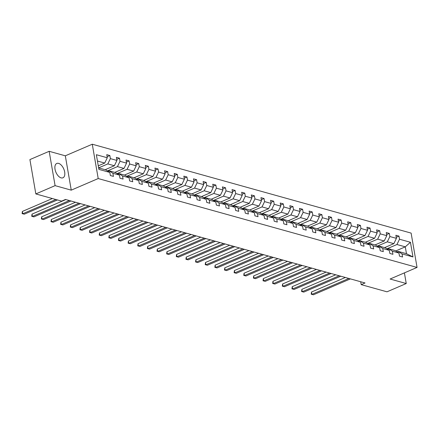 <?xml version="1.0" encoding="UTF-8"?>
<svg xmlns="http://www.w3.org/2000/svg" width="439" height="439" viewBox="0 0 439 439"><rect width="100%" height="100%" fill="white"/><g stroke="black" fill="none" stroke-linecap="round" stroke-linejoin="round"><path stroke-width="0.66" d="M61.098 177.866A7.803 4.253 66.7 0 0 62.931 177.795A7.803 4.253 66.7 0 0 64.308 170.453A7.803 4.253 66.7 0 0 58.601 163.39A7.803 4.253 66.7 0 0 56.768 163.462A7.803 4.253 66.7 0 0 55.391 170.798A7.803 4.253 66.7 0 0 61.098 177.866M49.163 151.307L55.094 185.642L71.25 190.147L65.318 155.812L49.163 151.307L29.907 159.587L35.839 193.923L61.63 201.117L65.482 199.46L365.05 282.968L361.198 284.626L386.989 291.814L406.245 283.534L404.407 272.877M65.318 155.812L92.278 144.217L411.118 233.098L417.05 267.433L98.204 178.552L92.278 144.217M55.094 185.642L35.839 193.923M98.276 165.827L104.729 163.056L97.442 161.025M104.729 163.056L107.286 157.766L106.754 154.654L109.838 155.516L107.105 156.696M395.715 250.954L405.285 246.839L396.944 244.512L399.506 239.222L410.438 242.273L412.973 256.936L402.036 253.89L402.574 256.996L399.485 256.135L398.947 253.029L392.4 251.201L392.938 254.307L389.848 253.451L389.311 250.34L382.764 248.512L383.302 251.624L380.212 250.762L379.675 247.651L373.123 245.829L373.66 248.935L370.571 248.073L370.033 244.967L363.487 243.14L364.024 246.252L360.935 245.39L360.397 242.279L353.85 240.457L354.388 243.563L351.299 242.701L350.761 239.595L344.214 237.768L344.747 240.874L341.657 240.018L341.125 236.906L334.573 235.079L335.111 238.19L332.021 237.329L331.483 234.217L324.937 232.396L325.475 235.502L322.385 234.64L321.847 231.534L315.301 229.707L315.839 232.818L312.749 231.957L312.211 228.845L305.659 227.023L306.197 230.129L303.108 229.268L302.575 226.162L296.023 224.334L296.561 227.446L293.471 226.584L292.934 223.473L286.387 221.646L286.925 224.757L283.835 223.895L283.298 220.784L276.751 218.962L277.283 222.068L274.199 221.207L273.662 218.101L267.11 216.273L267.647 219.385L264.558 218.523L264.02 215.412L257.474 213.59L258.011 216.696L254.922 215.834L254.384 212.728L247.837 210.901L248.375 214.012L245.286 213.151L244.748 210.04L238.196 208.212L238.734 211.324L235.644 210.462L235.112 207.351L228.56 205.529L229.098 208.635L226.008 207.773L225.47 204.667L218.924 202.84L219.462 205.951L216.372 205.09L215.834 201.978L209.288 200.157L209.826 203.262L206.736 202.401L206.198 199.295L199.646 197.468L200.184 200.579L197.095 199.718L196.557 196.606L190.01 194.779L190.548 197.89L187.458 197.029L186.921 193.917L180.374 192.095L180.912 195.201L177.822 194.34L177.285 191.234L170.738 189.407L171.27 192.518L168.181 191.656L167.649 188.545L161.097 186.723L161.634 189.829L158.545 188.968L158.007 185.862L151.46 184.034L151.998 187.146L148.909 186.284L148.371 183.173L141.824 181.345L142.362 184.457L139.273 183.595L138.735 180.489L132.183 178.662L132.721 181.768L129.631 180.906L129.099 177.8L122.547 175.973L123.085 179.085L119.995 178.223L119.457 175.112L112.911 173.29L113.449 176.396L110.359 175.534L109.821 172.428L98.885 169.377L96.355 154.715L107.286 157.766M105.14 169.706L114.365 165.739L107.818 163.912L110.376 158.627L109.838 155.516M110.376 158.627L116.928 160.449L116.39 157.343L119.479 158.205L116.741 159.379M114.782 172.39L124.001 168.428L117.454 166.601L120.017 161.311L119.479 158.205M120.017 161.311L126.564 163.138L126.026 160.026L129.115 160.888L126.377 162.068M124.418 175.079L133.637 171.111L127.09 169.289L129.653 163.999L129.115 160.888M129.653 163.999L136.2 165.821L135.662 162.715L138.751 163.577L136.019 164.751M134.054 177.768L143.279 173.8L136.727 171.973L139.289 166.683L138.751 163.577M139.289 166.683L145.841 168.51L145.304 165.404L148.393 166.26L145.655 167.44M143.696 180.451L152.915 176.489L146.368 174.662L148.925 169.372L148.393 166.26M148.925 169.372L155.477 171.199L154.94 168.088L158.029 168.949L155.291 170.129M153.332 183.14L162.551 179.172L156.004 177.345L158.567 172.061L158.029 168.949M158.567 172.061L165.113 173.882L164.576 170.776L167.665 171.638L164.927 172.812M162.968 185.823L172.192 181.861L165.64 180.034L168.203 174.744L167.665 171.638M168.203 174.744L174.749 176.571L174.217 173.46L177.301 174.321L174.568 175.501M172.604 188.512L181.828 184.545L175.276 182.723L177.839 177.433L177.301 174.321M177.839 177.433L184.391 179.255L183.853 176.149L186.943 177.01L184.204 178.185M182.245 191.201L191.464 187.233L184.918 185.406L187.48 180.116L186.943 177.01M187.48 180.116L194.027 181.944L193.489 178.838L196.579 179.694L193.84 180.873M191.881 193.884L201.1 189.917L194.554 188.095L197.116 182.805L196.579 179.694M197.116 182.805L203.663 184.632L203.125 181.521L206.215 182.383L203.482 183.562M201.517 196.573L210.742 192.606L204.19 190.778L206.753 185.494L206.215 182.383M206.753 185.494L213.299 187.316L212.767 184.21L215.856 185.071L213.118 186.246M211.154 199.257L220.378 195.295L213.831 193.467L216.389 188.177L215.856 185.071M216.389 188.177L222.941 190.005L222.403 186.893L225.492 187.755L222.754 188.935M220.795 201.945L230.014 197.978L223.467 196.156L226.03 190.866L225.492 187.755M226.03 190.866L232.577 192.688L232.039 189.582L235.128 190.444L232.39 191.618M230.431 204.634L239.65 200.667L233.104 198.84L235.666 193.55L235.128 190.444M235.666 193.55L242.213 195.377L241.675 192.266L244.764 193.127L242.032 194.307M240.067 207.318L249.292 203.35L242.74 201.528L245.302 196.238L244.764 193.127M245.302 196.238L251.854 198.066L251.317 194.954L254.406 195.816L251.668 196.996M249.709 210.007L258.928 206.039L252.381 204.212L254.944 198.927L254.406 195.816M254.944 198.927L261.49 200.749L260.953 197.643L264.042 198.505L261.304 199.679M259.345 212.69L268.564 208.728L262.017 206.901L264.58 201.611L264.042 198.505M264.58 201.611L271.126 203.438L270.589 200.327L273.678 201.188L270.94 202.368M268.981 215.379L278.205 211.411L271.653 209.59L274.216 204.3L273.678 201.188M274.216 204.3L280.762 206.121L280.23 203.016L283.314 203.877L280.581 205.051M278.617 218.068L287.841 214.1L281.295 212.273L283.852 206.983L283.314 203.877M283.852 206.983L290.404 208.81L289.866 205.699L292.956 206.56L290.217 207.74M288.258 220.751L297.477 216.784L290.931 214.962L293.493 209.672L292.956 206.56M293.493 209.672L300.04 211.499L299.502 208.388L302.592 209.249L299.853 210.424M297.894 223.44L307.113 219.473L300.567 217.645L303.129 212.361L302.592 209.249M303.129 212.361L309.676 214.183L309.138 211.077L312.228 211.938L309.495 213.113M307.53 226.123L316.755 222.161L310.203 220.334L312.766 215.044L312.228 211.938M312.766 215.044L319.318 216.871L318.78 213.76L321.869 214.622L319.131 215.801M317.172 228.812L326.391 224.845L319.844 223.023L322.402 217.733L321.869 214.622M322.402 217.733L328.954 219.555L328.416 216.449L331.505 217.31L328.767 218.485M326.808 231.501L336.027 227.534L329.48 225.706L332.043 220.416L331.505 217.31M332.043 220.416L338.59 222.244L338.052 219.132L341.141 219.994L338.403 221.174M336.444 234.185L345.669 230.217L339.117 228.395L341.679 223.105L341.141 219.994M341.679 223.105L348.226 224.933L347.693 221.821L350.777 222.683L348.045 223.857M346.08 236.873L355.305 232.906L348.753 231.079L351.315 225.794L350.777 222.683M351.315 225.794L357.867 227.616L357.33 224.51L360.419 225.372L357.681 226.546M355.722 239.557L364.941 235.595L358.394 233.767L360.957 228.478L360.419 225.372M360.957 228.478L367.503 230.305L366.966 227.193L370.055 228.055L367.317 229.235M365.358 242.246L374.577 238.278L368.03 236.456L370.593 231.166L370.055 228.055M370.593 231.166L377.139 232.988L376.602 229.882L379.691 230.744L376.958 231.918M374.994 244.935L384.218 240.967L377.666 239.14L380.229 233.85L379.691 230.744M380.229 233.85L386.775 235.677L386.243 232.566L389.333 233.427L386.594 234.607M384.63 247.618L393.854 243.65L387.308 241.829L389.865 236.539L389.333 233.427M389.865 236.539L396.417 238.366L395.879 235.255L398.969 236.116L396.23 237.29M399.506 239.222L398.969 236.116M119.457 175.112L115.55 172.609L109.004 170.782L107.956 171.232M109.004 170.782L112.911 173.29M98.627 167.868L107.818 163.912M114.365 165.739L116.928 160.449M129.099 177.8L125.186 175.293L118.64 173.471L117.592 173.915M118.64 173.471L122.547 175.973M107.445 170.903L117.454 166.601M124.001 168.428L126.564 163.138M138.735 180.489L134.828 177.982L128.276 176.154L127.233 176.604M128.276 176.154L132.183 178.662M117.087 173.592L127.09 169.289M133.637 171.111L136.2 165.821M148.371 183.173L144.464 180.665L137.917 178.843L136.869 179.293M137.917 178.843L141.824 181.345M126.723 176.275L136.727 171.973M143.279 173.8L145.841 168.51M158.007 185.862L154.1 183.354L147.553 181.526L146.505 181.976M147.553 181.526L151.46 184.034M136.359 178.964L146.368 174.662M152.915 176.489L155.477 171.199M167.649 188.545L163.736 186.043L157.189 184.215L156.147 184.665M157.189 184.215L161.097 186.723M145.995 181.653L156.004 177.345M162.551 179.172L165.113 173.882M177.285 191.234L173.378 188.726L166.825 186.899L165.783 187.349M166.825 186.899L170.738 189.407M155.636 184.336L165.64 180.034M172.192 181.861L174.749 176.571M186.921 193.917L183.014 191.415L176.467 189.588L175.419 190.038M176.467 189.588L180.374 192.095M165.273 187.025L175.276 182.723M181.828 184.545L184.391 179.255M196.557 196.606L192.65 194.098L186.103 192.277L185.055 192.726M186.103 192.277L190.01 194.779M174.909 189.708L184.918 185.406M191.464 187.233L194.027 181.944M206.198 199.295L202.291 196.787L195.739 194.96L194.696 195.41M195.739 194.96L199.646 197.468M184.55 192.397L194.554 188.095M201.1 189.917L203.663 184.632M215.834 201.978L211.927 199.476L205.375 197.649L204.333 198.099M205.375 197.649L209.288 200.157M194.186 195.086L204.19 190.778M210.742 192.606L213.299 187.316M225.47 204.667L221.563 202.159L215.017 200.332L213.969 200.782M215.017 200.332L218.924 202.84M203.822 197.769L213.831 193.467M220.378 195.295L222.941 190.005M235.112 207.351L231.199 204.848L224.653 203.021L223.61 203.471M224.653 203.021L228.56 205.529M213.458 200.458L223.467 196.156M230.014 197.978L232.577 192.688M244.748 210.04L240.841 207.532L234.289 205.71L233.246 206.16M234.289 205.71L238.196 208.212M223.1 203.142L233.104 198.84M239.65 200.667L242.213 195.377M254.384 212.728L250.477 210.221L243.93 208.393L242.882 208.843M243.93 208.393L247.837 210.901M232.736 205.831L242.74 201.528M249.292 203.35L251.854 198.066M264.02 215.412L260.113 212.91L253.566 211.082L252.518 211.532M253.566 211.082L257.474 213.59M242.372 208.52L252.381 204.212M258.928 206.039L261.49 200.749M273.662 218.101L269.749 215.593L263.202 213.766L262.16 214.216M263.202 213.766L267.11 216.273M252.013 211.203L262.017 206.901M268.564 208.728L271.126 203.438M283.298 220.784L279.391 218.282L272.838 216.454L271.796 216.904M272.838 216.454L276.751 218.962M261.649 213.892L271.653 209.59M278.205 211.411L280.762 206.121M292.934 223.473L289.027 220.965L282.48 219.143L281.432 219.593M282.48 219.143L286.387 221.646M271.286 216.575L281.295 212.273M287.841 214.1L290.404 208.81M302.575 226.162L298.663 223.654L292.116 221.827L291.068 222.277M292.116 221.827L296.023 224.334M280.922 219.264L290.931 214.962M297.477 216.784L300.04 211.499M312.211 228.845L308.304 226.337L301.752 224.516L300.71 224.966M301.752 224.516L305.659 227.023M290.563 221.953L300.567 217.645M307.113 219.473L309.676 214.183M321.847 231.534L317.94 229.026L311.394 227.199L310.346 227.649M311.394 227.199L315.301 229.707M300.199 224.636L310.203 220.334M316.755 222.161L319.318 216.871M331.483 234.217L327.576 231.715L321.03 229.888L319.982 230.338M321.03 229.888L324.937 232.396M309.835 227.325L319.844 223.023M326.391 224.845L328.954 219.555M341.125 236.906L337.212 234.399L330.666 232.577L329.623 233.027M330.666 232.577L334.573 235.079M319.471 230.009L329.48 225.706M336.027 227.534L338.59 222.244M350.761 239.595L346.854 237.087L340.302 235.26L339.259 235.71M340.302 235.26L344.214 237.768M329.113 232.697L339.117 228.395M345.669 230.217L348.226 224.933M360.397 242.279L356.49 239.771L349.943 237.949L348.895 238.399M349.943 237.949L353.85 240.457M338.749 235.386L348.753 231.079M355.305 232.906L357.867 227.616M370.033 244.967L366.126 242.46L359.579 240.632L358.531 241.082M359.579 240.632L363.487 243.14M348.385 238.07L358.394 233.767M364.941 235.595L367.503 230.305M379.675 247.651L375.768 245.149L369.215 243.321L368.173 243.771M369.215 243.321L373.123 245.829M358.026 240.759L368.03 236.456M374.577 238.278L377.139 232.988M389.311 250.34L385.404 247.832L378.852 246.01L377.809 246.46M378.852 246.01L382.764 248.512M367.662 243.442L377.666 239.14M384.218 240.967L386.775 235.677M398.947 253.029L395.04 250.521L388.493 248.693L387.445 249.143M388.493 248.693L392.4 251.201M377.299 246.131L387.308 241.829M393.854 243.65L396.417 238.366M412.973 256.936L406.47 253.704L398.129 251.382L397.086 251.832M398.129 251.382L402.036 253.89M71.25 190.147L98.204 178.552M417.05 267.433L390.09 279.028L406.245 283.534M360.704 281.756L361.198 284.626M386.935 248.82L396.944 244.512M406.47 253.704L405.285 246.839L410.438 242.273M98.627 167.89L105.914 169.92L109.821 172.428M345.345 277.475L311.492 292.034L311.893 294.355L348.862 278.458M313.441 294.783L311.24 294.218L313.441 294.783L350.404 278.886M311.24 294.218L311.492 292.034M335.709 274.787L301.856 289.345L302.257 291.666L339.221 275.769M303.804 292.1L301.598 291.529L303.804 292.1L340.768 276.202M301.598 291.529L301.856 289.345M326.067 272.103L292.22 286.662L292.621 288.983L329.585 273.085M294.163 289.411L291.962 288.846L294.163 289.411L331.127 273.513M291.962 288.846L292.22 286.662M316.431 269.414L282.584 283.973L282.985 286.294L319.949 270.397M284.527 286.722L282.326 286.157L284.527 286.722L321.491 270.825M282.326 286.157L282.584 283.973M306.795 266.731L272.943 281.289L273.343 283.605L310.307 267.708M274.891 284.038L272.685 283.473L274.891 284.038L311.855 268.141M272.685 283.473L272.943 281.289M297.154 264.042L263.307 278.6L263.707 280.922L300.671 265.024M265.255 281.35L263.049 280.784L265.255 281.35L302.219 265.452M263.049 280.784L263.307 278.6M287.518 261.359L253.671 275.911L254.071 278.233L291.035 262.335M255.613 278.666L253.413 278.096L255.613 278.666L292.577 262.769M253.413 278.096L253.671 275.911M277.882 258.67L244.035 273.228L244.435 275.549L281.399 259.652M245.977 275.977L243.777 275.412L245.977 275.977L282.941 260.08M243.777 275.412L244.035 273.228M268.245 255.981L234.393 270.539L234.794 272.86L271.757 256.963M236.341 273.294L234.135 272.723L236.341 273.294L273.305 257.391M234.135 272.723L234.393 270.539M258.604 253.298L224.757 267.856L225.158 270.172L262.121 254.274M226.7 270.605L224.499 270.04L226.7 270.605L263.669 254.708M224.499 270.04L224.757 267.856M248.968 250.609L215.121 265.167L215.522 267.488L252.485 251.591M217.064 267.916L214.863 267.351L217.064 267.916L254.027 252.019M214.863 267.351L215.121 265.167M239.332 247.925L205.479 262.478L205.88 264.799L242.849 248.902M207.427 265.233L205.222 264.662L207.427 265.233L244.391 249.336M205.222 264.662L205.479 262.478M229.69 245.236L195.843 259.795L196.244 262.116L233.208 246.219M197.791 262.544L195.585 261.979L197.791 262.544L234.755 246.647M195.585 261.979L195.843 259.795M220.054 242.547L186.207 257.106L186.608 259.427L223.572 243.53M188.15 259.861L185.949 259.29L188.15 259.861L225.114 243.958M185.949 259.29L186.207 257.106M210.418 239.864L176.571 254.422L176.972 256.738L213.936 240.841M178.514 257.172L176.313 256.606L178.514 257.172L215.478 241.274M176.313 256.606L176.571 254.422M200.782 237.175L166.93 251.734L167.33 254.055L204.294 238.157M168.878 254.483L166.672 253.918L168.878 254.483L205.842 238.586M166.672 253.918L166.93 251.734M191.141 234.492L157.294 249.045L157.694 251.366L194.658 235.469M159.242 251.799L157.036 251.229L159.242 251.799L196.206 235.902M157.036 251.229L157.294 249.045M181.505 231.803L147.658 246.361L148.058 248.683L185.022 232.785M149.6 249.111L147.4 248.545L149.6 249.111L186.564 233.213M147.4 248.545L147.658 246.361M171.868 229.114L138.016 243.672L138.417 245.994L175.386 230.096M139.964 246.427L137.764 245.856L139.964 246.427L176.928 230.524M137.764 245.856L138.016 243.672M162.232 226.431L128.38 240.989L128.781 243.305L165.744 227.407M130.328 243.738L128.122 243.173L130.328 243.738L167.292 227.841M128.122 243.173L128.38 240.989M152.591 223.742L118.744 238.3L119.145 240.621L156.108 224.724M120.687 241.049L118.486 240.484L120.687 241.049L157.65 225.152M118.486 240.484L118.744 238.3M142.955 221.058L109.108 235.617L109.509 237.933L146.472 222.035M111.051 238.366L108.85 237.795L111.051 238.366L148.014 222.469M108.85 237.795L109.108 235.617M133.319 218.37L99.466 232.928L99.867 235.249L136.831 219.352M101.414 235.677L99.209 235.112L101.414 235.677L138.378 219.78M99.209 235.112L99.466 232.928M123.677 215.681L89.83 230.239L90.231 232.56L127.195 216.663M91.778 232.994L89.572 232.423L91.778 232.994L128.742 217.091M89.572 232.423L89.83 230.239M114.041 212.997L80.194 227.556L80.595 229.877L117.559 213.974M82.137 230.305L79.936 229.74L82.137 230.305L119.101 214.408M79.936 229.74L80.194 227.556M104.405 210.308L70.558 224.867L70.959 227.188L107.923 211.291M72.501 227.616L70.3 227.051L72.501 227.616L109.465 211.719M70.3 227.051L70.558 224.867M94.769 207.625L60.917 222.183L61.317 224.499L98.281 208.602M62.865 224.933L60.659 224.367L62.865 224.933L99.829 209.035M60.659 224.367L60.917 222.183M85.128 204.936L51.281 219.495L51.681 221.816L88.645 205.918M53.223 222.244L51.023 221.679L53.223 222.244L90.193 206.346M51.023 221.679L51.281 219.495M75.492 202.247L41.645 216.806L42.045 219.127L79.009 203.23M43.587 219.56L41.387 218.99L43.587 219.56L80.551 203.658M41.387 218.99L41.645 216.806M65.855 199.564L32.003 214.122L32.404 216.443L69.367 200.541M33.951 216.871L31.745 216.306L33.951 216.871L70.915 200.974M31.745 216.306L32.003 214.122M52.367 198.532L22.367 211.433L22.768 213.755L55.879 199.515M24.315 214.183L22.109 213.617L24.315 214.183L57.427 199.943M22.109 213.617L22.367 211.433"/></g></svg>

